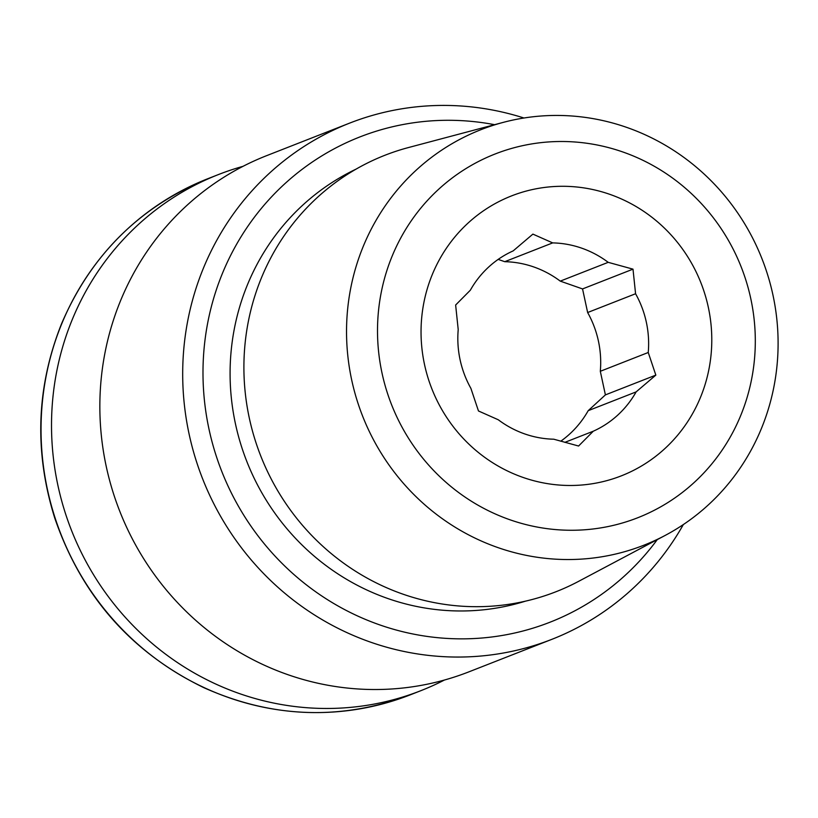 <?xml version="1.0" encoding="UTF-8"?>
<svg xmlns="http://www.w3.org/2000/svg" width="818" height="818" viewBox="0 0 818 818"><rect width="100%" height="100%" fill="white"/><g stroke="black" fill="none" stroke-linecap="round" stroke-linejoin="round"><path stroke-width="1.23" d="M504.747 261.688A98.671 94.888 -111.4 0 1 560.258 281.126L608.193 262.333A98.671 94.888 -111.4 0 0 552.682 242.895L504.747 261.688L498.182 259.398M636.128 391.894L655.842 375.114L648.245 352.497A98.671 94.888 -111.4 0 0 635.576 293.744L587.641 312.527A98.671 94.888 -111.4 0 1 600.31 371.29L605.402 394.889L588.193 410.677L636.128 391.894A98.671 94.888 -111.4 0 1 593.285 431.209L578.582 446.025L553.776 439.205A98.671 94.888 -111.4 0 1 498.274 419.767L478.479 410.973L470.882 388.356A98.671 94.888 -111.4 0 1 458.213 329.603L455.636 305.022L470.34 290.206A98.671 94.888 -111.4 0 1 513.172 250.891L532.896 234.112L552.682 242.895M588.193 410.677A98.671 94.888 -111.4 0 1 560.759 441.209M593.285 431.209L564.87 442.354M683.347 524.553A277.21 266.596 -111.4 0 1 551.905 639.318L469.051 671.793A277.21 266.596 -111.4 0 1 119.673 511.015A277.21 266.596 -111.4 0 1 266.699 155.635L349.552 123.15A277.21 266.596 -111.4 0 1 523.97 118.007M551.905 639.318A277.21 266.596 -111.4 0 1 202.516 478.54A277.21 266.596 -111.4 0 1 349.552 123.15M444.409 680.044A277.21 266.596 -111.4 0 1 420.718 690.74A277.21 266.596 -111.4 0 1 71.34 529.962A277.21 266.596 -111.4 0 1 218.375 174.582A277.21 266.596 -111.4 0 1 243.018 166.33M657.263 539.614A260.594 250.625 -111.4 0 1 338.949 606.496A260.594 250.625 -111.4 0 1 215.635 291.954A260.594 250.625 -111.4 0 1 494.593 124.684M525.493 601.148A232.568 223.672 -111.4 0 1 246.719 461.209A232.568 223.672 -111.4 0 1 356.116 169.101M622.979 152.025A195.369 187.895 -111.4 0 1 694.216 482.456A195.369 187.895 -111.4 0 1 382.037 373.161A195.369 187.895 -111.4 0 1 622.979 152.025M609.942 194.387A150.348 144.592 -111.4 0 1 696.742 405.697A150.348 144.592 -111.4 0 1 482.661 455.83A150.348 144.592 -111.4 0 1 436.086 266.075A150.348 144.592 -111.4 0 1 609.942 194.387M626.925 127.465A223.161 214.623 -111.4 0 1 777.1 321.985A223.161 214.623 -111.4 0 1 665.177 535.422A223.161 214.623 -111.4 0 1 362.497 415.82A223.161 214.623 -111.4 0 1 503.254 122.383A223.161 214.623 -111.4 0 1 626.925 127.465M665.177 535.422L578.582 581.363A234.398 225.431 -111.4 0 1 260.666 455.749A234.398 225.431 -111.4 0 1 408.509 147.537L503.254 122.383M635.576 293.744L632.999 269.153L608.193 262.333M648.245 352.497L600.31 371.29M560.258 281.126L582.549 288.928L587.641 312.527M605.402 394.889L655.842 375.114M582.549 288.928L632.999 269.153M420.718 690.74L410.247 694.85A277.21 266.596 -111.4 0 1 60.869 534.072A277.21 266.596 -111.4 0 1 207.905 178.682L218.375 174.582M410.247 694.85C341.188 720.689 272.353 718.286 203.764 687.641C131.166 652.304 81.503 595.79 54.765 518.101C34.059 451.873 36.309 387.098 61.544 323.764C91.084 254.93 139.868 206.576 207.905 178.682"/></g></svg>
